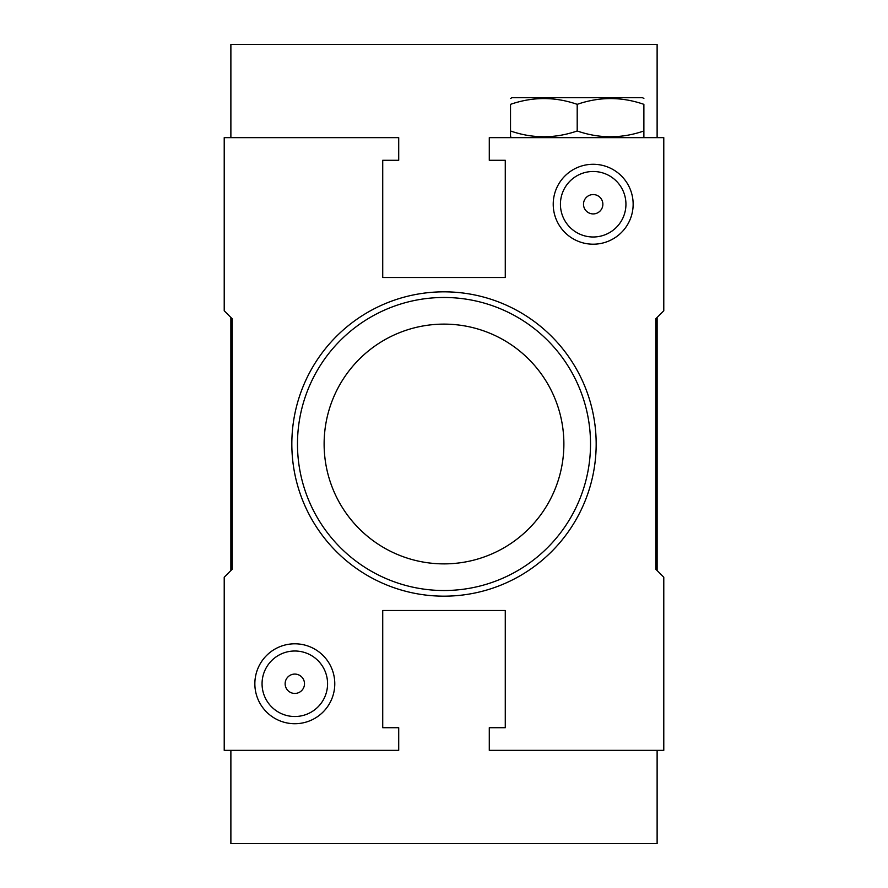 <?xml version="1.0" encoding="UTF-8"?>
<svg xmlns="http://www.w3.org/2000/svg" width="888" height="888" viewBox="0 0 888 888"><rect width="100%" height="100%" fill="white"/><g stroke="black" fill="none" stroke-linecap="round" stroke-linejoin="round"><path stroke-width="1.33" d="M643.878 134.132L643.878 135.265M511.932 137.64L510.522 136.841L510.522 104.34C510.522 96.648 510.522 96.648 510.522 104.34C532.8 96.648 555.033 96.648 577.2 104.34C599.478 96.648 621.7 96.648 643.878 104.34C643.878 96.648 643.878 96.648 643.878 104.34C643.878 96.648 643.878 96.648 643.878 104.34L643.878 136.841L642.468 137.64M510.522 136.841L510.522 130.98C532.7 138.672 554.922 138.672 577.2 130.98C599.367 138.672 621.6 138.672 643.878 130.98M510.522 98.479L511.932 97.68L642.468 97.68L643.878 98.479M577.2 104.34L577.2 130.98M663.78 137.64L489.288 137.64L489.288 160.284L505.272 160.284L505.272 277.5L382.728 277.5L382.728 160.284L398.712 160.284L398.712 137.64L224.22 137.64L224.22 310.8L232.212 318.792L232.212 569.208L224.22 577.2L224.22 750.36L398.712 750.36L398.712 727.716L382.728 727.716L382.728 610.5L505.272 610.5L505.272 727.716L489.288 727.716L489.288 750.36L663.78 750.36L663.78 577.2L655.788 569.208L655.788 318.792L663.78 310.8L663.78 137.64M254.856 683.76A39.96 39.96 0 0 0 294.816 723.72A39.96 39.96 0 0 0 334.776 683.76A39.96 39.96 0 0 0 294.816 643.8A39.96 39.96 0 0 0 254.856 683.76M553.224 204.24A39.96 39.96 0 0 0 593.184 244.2A39.96 39.96 0 0 0 633.144 204.24A39.96 39.96 0 0 0 593.184 164.28A39.96 39.96 0 0 0 553.224 204.24M291.83 444A152.17 152.17 0 0 0 444 596.17A152.17 152.17 0 0 0 596.17 444A152.17 152.17 0 0 0 444 291.83A152.17 152.17 0 0 0 291.83 444M657.12 137.64L657.12 44.4L230.88 44.4L230.88 137.64M230.88 750.36L230.88 843.6L657.12 843.6L657.12 750.36M657.12 570.54L657.12 317.46M230.88 317.46L230.88 570.54M590.52 444A146.52 146.52 0 0 0 444 297.48A146.52 146.52 0 0 0 297.48 444A146.52 146.52 0 0 0 444 590.52A146.52 146.52 0 0 0 590.52 444M324.12 444A119.88 119.88 0 0 0 444 563.88A119.88 119.88 0 0 0 563.88 444A119.88 119.88 0 0 0 444 324.12A119.88 119.88 0 0 0 324.12 444M625.94 204.24A32.756 32.756 0 0 0 593.184 171.484A32.756 32.756 0 0 0 560.428 204.24A32.756 32.756 0 0 0 593.184 236.996A32.756 32.756 0 0 0 625.94 204.24M602.863 204.24A9.679 9.679 0 0 0 593.184 194.561A9.679 9.679 0 0 0 583.505 204.24A9.679 9.679 0 0 0 593.184 213.919A9.679 9.679 0 0 0 602.863 204.24M327.572 683.76A32.756 32.756 0 0 0 294.816 651.004A32.756 32.756 0 0 0 262.06 683.76A32.756 32.756 0 0 0 294.816 716.516A32.756 32.756 0 0 0 327.572 683.76M304.495 683.76A9.679 9.679 0 0 0 294.816 674.081A9.679 9.679 0 0 0 285.137 683.76A9.679 9.679 0 0 0 294.816 693.439A9.679 9.679 0 0 0 304.495 683.76"/></g></svg>
